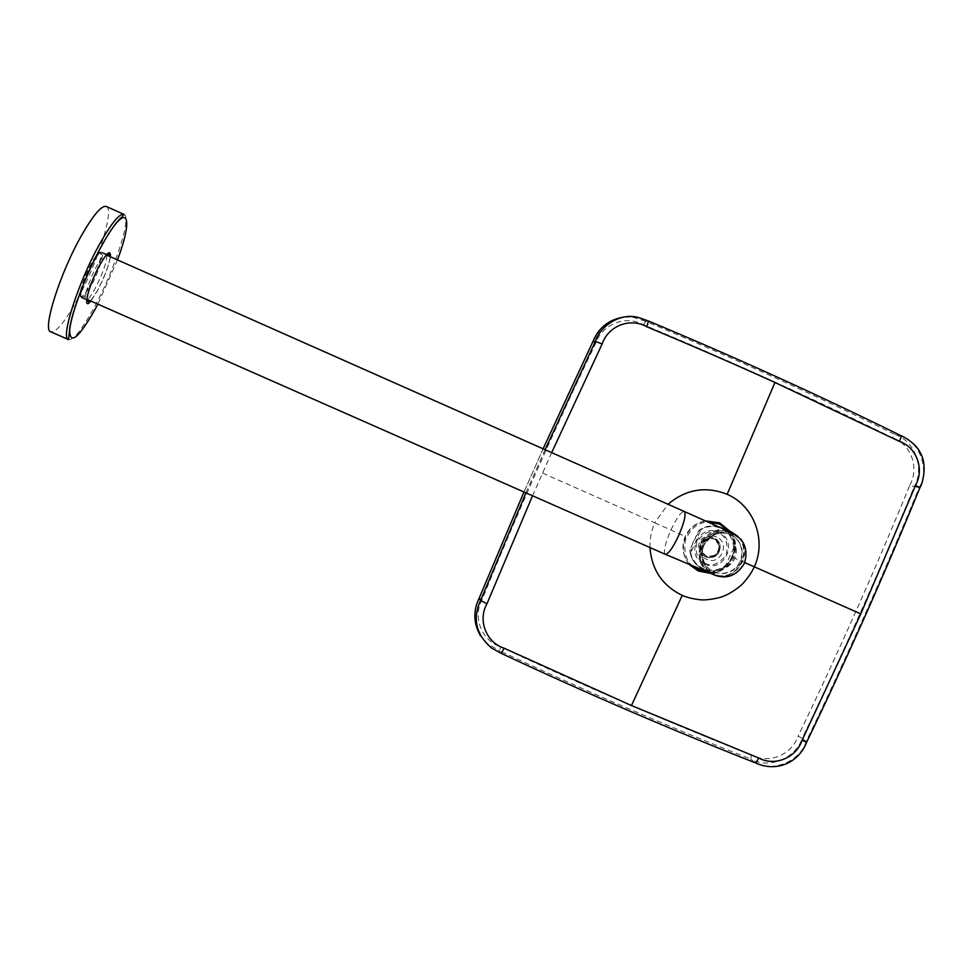 <?xml version="1.0" encoding="UTF-8"?>
<svg xmlns="http://www.w3.org/2000/svg" width="973" height="973" viewBox="0 0 973 973"><rect width="100%" height="100%" fill="white"/><g stroke="black" fill="none" stroke-linecap="round" stroke-linejoin="round"><path stroke-width="0.73" stroke-dasharray="4.87 3.65" d="M718.439 526.734C711.348 524.921 704.805 526.198 698.796 530.553L700.292 531.222C694.661 536.78 691.681 543.481 691.353 551.338L689.906 550.584L690.283 549.271C690.903 558.161 695.172 564.559 703.078 568.451C711.275 571.662 718.877 570.506 725.87 564.985L734.396 546.327C733.387 537.728 729.045 531.55 721.346 527.792L721.066 527.67C713.112 524.617 705.656 525.615 698.675 530.65L690.283 549.271M705.218 556.495C693.153 551.703 701.886 532.036 713.55 537.741C725.603 542.545 716.87 562.175 705.218 556.495M705.449 520.908C696.121 522.598 689.37 527.767 685.199 536.403C681.1 546.935 682.645 556.471 689.833 564.985M734.408 569.302C727.78 574.046 720.774 574.8 713.404 571.577C700.341 565.812 698.48 545.756 710.241 537.303C716.542 532.778 723.267 531.89 730.407 534.663C744.09 539.954 746.473 560.655 734.408 569.302M709.852 537.132C698.103 545.573 699.964 565.605 713.002 571.358C720.373 574.593 727.366 573.839 733.995 569.096C746.048 560.448 743.664 539.772 729.993 534.493C722.866 531.72 716.152 532.608 709.852 537.132M712.479 573.328L714.328 574.617C707.906 572.075 697.021 559.584 703.661 545.269L712.954 534.809C714.717 532.012 728.947 530.613 733.508 533.703L733.046 533.618C744.698 540.27 748.371 550.061 744.065 563.002C737.352 574.861 727.609 578.716 714.851 574.569L714.048 574.192C702.968 567.381 699.551 557.711 703.783 545.172C710.436 533.399 720.117 529.507 732.791 533.508L731.392 532.936C757.553 543.384 738.592 586.038 713.282 573.705L712.37 573.279M709.743 571.723C688.276 558.368 707.712 522.124 730.699 532.645M89.37 286.305C97.774 269.874 101.557 258.636 100.693 252.579L100.377 252.323C98.784 251.958 95.962 255.315 91.924 262.382C84.31 275.724 77.718 296.108 80.783 296.619L81.185 296.68C82.973 296.266 85.697 292.812 89.37 286.305M78.12 298.079L75.882 302.189C64.254 322.708 55.911 332.584 50.839 331.842M737.948 536.439C756.13 552.859 734.238 585.235 712.345 574.289L711.482 573.888C687.923 563.659 701.241 524.313 726.259 530.273M711.482 573.024C686.622 561.263 706.41 520.409 731.064 532.596C756.799 542.8 739.261 584.992 713.817 574.082M699.465 542.727C693.323 555.291 713.841 564.364 719.047 551.387C725.201 538.86 704.707 529.713 699.465 542.727M691.353 551.338L700.292 531.222M689.906 550.584C690.854 558.818 694.941 564.863 702.153 568.719L702.993 569.108C710.947 572.27 718.463 571.333 725.517 566.31L725.87 564.985M727.111 567.125C734.238 562.297 737.206 555.607 736.038 547.057L727.111 567.125L725.517 566.31M736.038 547.057L734.396 546.327M106.288 206.471C114.619 209.073 98.431 260.703 78.351 297.665M806.678 742.144L806.106 741.596C800.159 761.531 772.063 772.903 754.574 762.394L755.218 762.808M709.305 573.133L712.418 572.854C721.723 571.151 728.461 565.994 732.608 557.371C736.123 548.808 735.564 540.562 730.942 532.657L730.054 531.343M532.547 495.78L551.667 452.627M900.743 435.563L900.061 435.357C919.643 441.231 930.03 469.716 919.181 487.522C883.971 573.425 846.279 658.113 806.106 741.596L802.202 738.312C795.792 758.49 768.755 769.424 750.767 759.074L754.574 762.394C670.117 729.118 585.564 692.679 500.913 653.09L499.49 650.767L487.473 643.676L480.601 635.989M919.181 487.522L914.206 486.646C879.337 571.735 841.998 655.632 802.202 738.312L798.152 736.087C791.645 755.048 768.585 764.389 751.314 754.975C667.879 722.063 584.359 686.05 500.779 646.923L499.49 650.767C583.326 689.979 667.089 726.077 750.767 759.074L751.314 754.975M624.277 316.979L633.411 317.368L645.598 321.309L648.2 320.993C734.554 357.055 818.512 395.172 900.061 435.357L895.111 434.578C914.924 440.939 924.922 468.329 914.206 486.646L909.84 485.101C875.068 569.959 837.838 653.625 798.152 736.087M729.835 531.246L730.93 532.863C741.037 547.787 730.492 570.677 712.564 572.72L708.989 573M728.23 530.589C742.618 547.544 728.595 573.997 706.617 572.039M665.204 554.257C663.331 551.545 665.118 543.737 670.555 530.832C676.466 518.159 681.015 511.701 684.201 511.445M704.951 563.209C711.579 567.028 718.719 564.206 726.393 554.732C728.278 542.679 725.578 535.503 718.293 533.18C711.677 529.336 704.525 532.158 696.826 541.645C694.953 553.71 697.653 560.898 704.951 563.209M704.598 564.109C724.362 573.742 739.152 540.453 718.719 532.304C698.955 522.61 684.128 555.997 704.598 564.109M707.249 556.495L707.03 556.398C696.242 551.813 704.343 534.165 714.875 539.334L714.887 539.346C725.894 543.761 717.904 561.701 707.249 556.495M716.59 537.023C702.664 530.285 692.314 553.588 706.666 559.366C720.579 566.067 730.905 542.812 716.59 537.023M713.598 538.762C703.102 533.605 695.026 551.192 705.79 555.765L705.997 555.863C716.615 561.044 724.581 543.165 713.61 538.774L713.598 538.762M690.514 565.277C675.712 551.229 685.624 523.012 706.021 521.163M123.972 214.364C132.206 216.784 113.659 272.781 92.97 309.718C81.489 330.273 73.352 340.234 68.572 339.601M106.908 255.218C106.616 262.807 102.579 274.106 94.795 289.127C91.705 294.673 89.212 298.139 87.315 299.502M86.658 299.842L85.989 299.83C82.875 299.331 89.747 278.254 97.592 264.437C101.751 257.127 104.646 253.649 106.264 254.002L106.714 254.5M110.411 256.763C108.672 266.322 104.233 277.889 97.069 291.462L90.817 301.046M93.116 262.455C97.288 255.145 100.207 251.679 101.849 252.043C104.95 252.773 98.164 273.547 90.44 287.205C86.244 294.624 83.277 298.188 81.562 297.884C78.412 297.361 85.247 276.271 93.116 262.455M80.698 291.146C82.766 282.425 86.621 272.817 92.277 262.333C97.057 254.026 100.085 250.791 101.338 252.652C101.764 259.353 97.872 270.676 89.662 286.634C86.196 292.8 83.532 296.291 81.671 297.093C80.2 297.519 79.847 295.658 80.625 291.523M733.654 547.471C733.046 538.592 728.801 532.195 720.92 528.278C712.723 525.055 705.109 526.198 698.079 531.708M117.465 259.9L97.884 304.16M649.964 547.544C649.684 538.945 651.278 530.686 654.756 522.781L685.199 536.403M732.608 557.371L744.722 562.589M542.545 473.073L654.756 522.781L668.013 504.269M525.943 492.861L545.062 449.696M643.64 324.8L645.598 321.309C731.137 357.018 814.316 394.783 895.111 434.578L892.448 437.704C811.871 398.03 728.935 360.399 643.64 324.8C626.028 314.753 602.251 323.9 595.683 343.299C555.242 427.524 517.441 512.807 482.267 599.137C472.319 616.991 481.526 640.66 500.779 646.923M693.141 566.395C686.245 561.287 683.642 552.64 685.32 540.453C690.344 528.68 697.86 522.525 707.87 521.99M523.985 491.997L543.104 448.821M909.84 485.101C919.607 467.575 911.032 444.114 892.448 437.704M639.383 317.806L633.411 317.368C627.099 316.189 620.348 317.028 613.148 319.898C610.12 320.749 605.887 323.9 600.45 329.348L592.885 341.681M479.178 598.188L482.267 599.137M595.683 343.299L592.934 341.742C552.396 426.162 514.51 511.64 479.251 598.176C475.651 603.698 473.51 621.042 476.089 625.834C478.084 632.937 481.878 638.884 487.473 643.676L491.535 647.982M730.93 532.863C741 547.811 730.492 570.628 712.564 572.72L712.443 573C715.751 575.031 732.037 565.374 733.423 557.663C735.26 554.999 735.929 549.854 735.406 542.229C733.216 535.174 731.769 531.951 731.076 532.572L730.93 532.863M711.482 573.888L702.153 568.719C694.88 564.814 690.794 558.721 689.893 550.426M707.03 556.398C696.461 550.438 703.345 535.247 714.875 539.334L713.61 538.774C724.192 547.41 718.804 557.991 705.997 555.863L707.03 556.398M81.185 296.68L81.562 297.884L86.621 300.183M90.538 300.925L97.069 291.292C104.889 276.064 109.244 264.522 110.131 256.641M106.945 254.245L101.849 252.043L100.693 252.579M730.261 531.428L730.93 531.696M80.783 296.619L86.719 299.234M100.377 252.323L106.312 254.95"/><path stroke-width="1.46" d="M730.054 531.343L719.631 522.829L705.449 520.908M689.833 564.985L698.249 570.969L709.305 573.133M712.37 573.279L709.743 571.723M50.839 331.842C41.705 330.735 60.229 272.124 82.316 234.104C93.773 214.437 101.764 205.218 106.288 206.471L123.972 214.364C119.715 213.245 111.944 222.537 100.645 242.241C78.849 280.358 59.961 338.726 68.572 339.601L50.839 331.842M726.259 530.273L731.21 531.817L737.948 536.439M713.817 574.082L711.482 573.024M631.465 705.547L682.231 595.391C687.157 597.519 693.177 598.979 700.329 599.757C705.802 600.548 718.743 598.383 723.936 596.035C729.336 594.175 740.271 586.877 743.81 582.499C748.578 577.001 752.08 571.771 754.306 566.821L860.801 613.878L802.093 740.295C796.121 758.04 774.508 766.785 758.466 757.894L631.465 705.547L504.209 648.237C486.159 642.484 477.561 620.36 486.974 603.722L532.547 495.78M802.093 740.295L806.678 742.144M860.801 613.878L915.484 485.503L919.996 487.522C884.761 573.681 846.972 658.587 806.617 742.253C799.587 761.081 778.072 773.328 755.218 762.808C756.203 762.759 757.286 761.117 758.466 757.894M899.295 441.341C916.688 447.239 924.691 469.144 915.484 485.503L919.996 487.522C922.416 484.457 927.719 464.826 920.239 452.676C916.469 444.138 904.197 436.695 900.743 435.563C901.46 436.22 900.974 438.154 899.295 441.341L774.97 382.486C735.296 364.449 692.569 345.889 646.777 326.782L648.48 321.017L639.383 317.806L648.2 320.993M551.667 452.627L602.117 344.016C608.149 325.821 630.358 317.283 646.777 326.782L648.48 321.017C735.016 357.14 819.108 395.318 900.743 435.563M491.535 647.982L501.131 653.321L504.209 648.237L501.131 653.321L491.535 647.982C476.016 634.591 472.343 618.755 480.528 600.475L525.943 492.861M545.062 449.696L595.403 341.353C600.657 325.006 621.759 311.968 639.383 317.806M706.021 521.163L719.716 523.121L729.835 531.246M708.989 573L698.517 570.859L690.514 565.277M707.87 521.99L719.485 524.033L728.23 530.589M706.617 572.039L699.04 570.081L693.141 566.395M106.312 254.95L684.226 511.457C686.269 513.878 684.505 521.698 678.959 534.931C672.939 547.763 668.39 554.209 665.289 554.294L665.204 554.257M97.884 304.16L94.977 309.584C78.436 338.361 70.007 345.257 69.679 330.285C70.993 313.829 86.767 272.318 102.542 244.259C126.709 200.462 134.797 214.145 117.465 259.9M87.315 299.502L86.658 299.842M90.817 301.046C81.744 312.406 88.738 284.396 100.231 264.218C107.395 252.043 110.776 249.562 110.411 256.763M106.714 254.5L106.908 255.218M730.261 531.428L718.439 526.734M744.722 562.589L754.306 566.821C766.797 540.137 753.929 505.619 727.135 494.32L774.97 382.486M682.231 595.391C662.455 585.722 651.703 569.764 649.964 547.544M500.913 653.09L501.131 653.321C585.941 693.007 670.64 729.507 755.218 762.808M727.135 494.32C705.644 485.892 685.941 489.2 668.013 504.269M486.974 603.722L480.528 600.475L479.142 598.249L523.985 491.997M543.104 448.821L592.91 341.62L595.403 341.353L602.117 344.016M480.601 635.989C473.474 623.425 472.987 610.837 479.142 598.249L479.178 598.188M592.885 341.681L592.91 341.62C598.553 327.658 609.013 319.436 624.277 316.979M684.226 511.457L722.538 528.582C726.405 529.458 732.547 533.034 740.94 539.297C746.157 546.023 747.288 554.063 744.357 563.44C737.266 575.128 727.816 579.19 715.982 575.615L665.289 554.294L86.719 299.234M123.972 214.364L122.026 216.955C120.093 218.402 114.425 223.328 102.542 244.101C87.594 270.749 72.476 309.657 69.776 327.804L68.572 339.601M86.621 300.183L88.543 301.849L90.538 300.925M106.945 254.245L109.475 254.537L110.131 256.641"/></g></svg>
